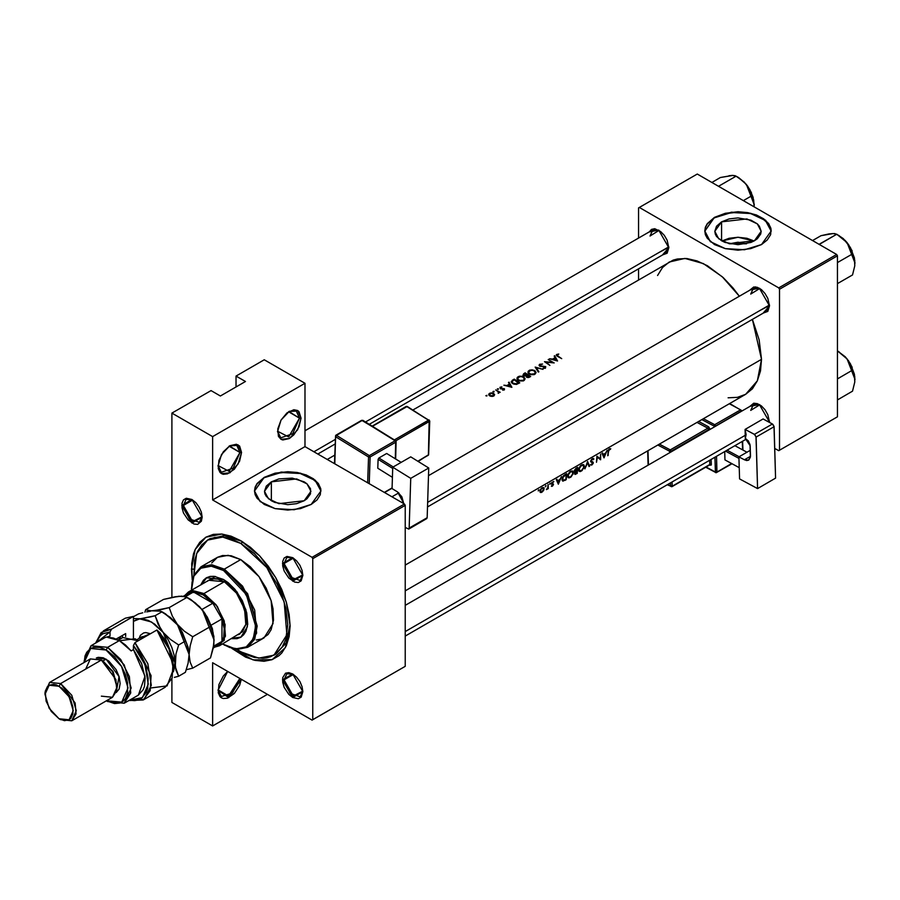 <?xml version="1.0" encoding="UTF-8"?>
<svg xmlns="http://www.w3.org/2000/svg" width="900" height="900" viewBox="0 0 900 900"><rect width="100%" height="100%" fill="white"/><g stroke="black" fill="none" stroke-linecap="round" stroke-linejoin="round"><path stroke-width="1.35" d="M299.486 418.129L288.911 411.581L296.28 411.03L299.486 418.129L288.551 411.806L299.486 418.129L292.725 433.733L280.778 437.884L277.571 431.224L288.72 436.995L299.486 418.129L301.05 418.129L299.486 418.129M277.56 431.685L281.002 420.109L289.305 411.345L297.619 410.524L301.05 418.129L299.07 411.739L297.619 410.524L293.805 409.781L287.021 412.931L281.002 420.109L277.785 428.918L278.46 436.365L281.002 439.29L282.78 439.954L289.305 438.469L293.805 434.846L299.07 426.803L301.05 418.129L297.619 429.705L289.305 438.469L281.002 439.29L277.56 431.685M239.974 452.486L229.399 445.939L236.768 445.387L239.974 452.486L229.039 446.175L239.974 452.486L233.213 468.09L221.265 472.241L218.059 465.581L229.208 471.364L239.974 452.486L241.537 452.486L239.974 452.486M218.059 466.043L221.49 454.466L229.792 445.702L238.106 444.881L241.537 452.486L239.569 446.096L236.329 444.218L229.792 445.702L223.268 451.755L218.947 460.339L218.284 468.562L220.028 472.444L221.49 473.647L223.268 474.311L227.509 473.895L234.292 469.204L239.569 461.16L241.537 452.486L238.106 464.062L229.792 472.826L221.49 473.647L218.059 466.043M218.059 690.289L227.644 671.411L223.268 675.99L218.947 684.574L218.284 692.798L220.028 696.679L221.49 697.883L223.268 698.546L227.509 698.13L234.292 693.439L239.569 685.395L241.346 679.32L228.724 697.635L218.059 690.289M729.416 243.776L746.572 243.776L737.989 242.179L729.416 243.776M754.054 240.998L737.989 237.274L721.935 240.998L729.113 238.297L737.989 237.274L746.876 238.297L754.054 240.998M721.575 221.85L746.876 218.947L757.294 223.875L761.209 231.322L754.403 240.795L750.893 242.471L737.989 244.721L725.096 242.471L721.575 240.795L721.575 221.85L729.113 218.947L737.989 217.924L750.893 220.185L757.294 223.875L759.431 226.192L761.209 231.322L760.759 233.944L757.294 238.77L754.403 240.795L729.113 243.709L718.695 238.77L714.78 231.322L716.546 226.192L721.575 221.85L721.575 240.795L716.546 236.453L715.23 233.944L714.78 231.322L721.575 221.85M771.21 231.143L765.484 220.556L750.566 213.57L731.43 212.524L714.499 217.766L731.509 212.153L750.701 213.244L765.619 220.309L771.21 230.963L761.479 244.53L767.295 240.007L770.58 234.709L771.053 229.084L768.69 223.627L763.673 218.79L756.45 215.01L747.641 212.614L737.989 211.781L725.276 213.244L714.499 217.395L707.299 223.627L705.409 227.216L704.768 230.963L705.409 234.709L707.299 238.297L714.499 244.53L725.276 248.681L737.989 250.144L750.701 248.681L761.479 244.53L744.469 249.773L725.276 248.681L710.37 241.616L704.768 230.963L714.499 217.395L704.768 231.143L705.409 227.588L707.299 223.987L714.499 217.766L725.276 213.604L737.989 212.141L750.701 213.604L761.479 217.766L768.69 223.987L770.58 227.588L771.21 231.143M271.327 481.793L296.629 478.89L307.046 483.829L310.95 491.276L304.155 500.749L296.629 503.651L287.741 504.675L274.849 502.414L271.327 500.749L271.327 481.793L278.865 478.89L292.275 478.125L304.155 481.793L307.046 483.829L310.511 488.655L310.511 493.886L307.046 498.724L304.155 500.749L278.865 503.651L268.447 498.724L264.532 491.276L266.299 486.146L271.327 481.793L271.327 500.749L266.299 496.406L264.983 493.886L264.532 491.276L271.327 481.793M320.963 491.096L315.236 480.51L300.308 473.524L281.183 472.466L264.251 477.709L281.261 472.095L300.454 473.186L315.371 480.251L320.963 490.916L311.231 504.473L317.048 499.95L320.321 494.651L320.805 489.037L318.431 483.57L313.425 478.744L306.202 474.964L297.382 472.556L287.741 471.735L275.029 473.186L264.251 477.349L257.051 483.57L255.161 487.17L254.52 490.916L255.161 494.651L257.051 498.251L264.251 504.473L275.029 508.635L287.741 510.098L300.454 508.635L311.231 504.473L294.221 509.726L275.029 508.635L260.123 501.57L254.52 490.916L264.251 477.349L254.52 491.096L255.161 487.53L257.051 483.93L264.251 477.709L275.029 473.558L287.741 472.095L300.454 473.558L311.231 477.709L318.431 483.93L320.321 487.53L320.963 491.096M192.375 499.793L183.364 505.429L181.8 505.429L191.981 499.545L202.151 517.174L201.386 512.235L199.17 507.15L195.874 502.695L191.981 499.545L186.322 498.262L183.51 499.882L181.991 503.246L181.991 507.825L183.51 512.944L188.078 519.908L193.961 523.98L197.629 524.34L201.386 521.235L202.151 517.174L191.981 523.058L181.8 505.429L183.364 505.429L186.12 499.343L192.375 499.793M293.074 557.921L284.062 563.558L282.499 563.558L292.68 557.685L302.861 575.314L302.085 570.375L299.88 565.279L296.572 560.824L292.68 557.685L287.021 556.403L284.209 558.023L282.69 561.386L282.69 565.965L284.209 571.084L288.776 578.048L294.66 582.12L298.327 582.48L301.14 580.86L302.861 575.314L292.68 581.197L282.499 563.558L284.062 563.558L286.819 557.483L293.074 557.921M293.074 674.201L284.062 679.837L282.499 679.837L292.68 673.965L302.861 691.594L302.085 686.644L299.88 681.559L296.572 677.104L292.68 673.965L288.776 672.604L285.48 673.245L282.69 677.655L282.69 682.245L284.209 687.364L288.776 694.327L292.68 697.477L298.327 698.76L301.14 697.14L302.861 691.594L292.68 697.477L282.499 679.837L284.062 679.837L286.819 673.762L293.074 674.201M293.434 558.158L284.062 563.558L293.434 558.158M192.735 500.017L183.364 505.429L192.735 500.017M293.434 674.426L284.062 679.837L293.434 674.426M759.769 404.764L750.758 410.4L753.514 404.314L759.769 404.764M749.959 406.361L759.375 404.516L769.545 422.156L767.835 414.63L765.023 409.77L761.355 405.889L757.384 403.605L753.716 403.234L749.959 406.361M759.769 288.484L750.758 294.12L753.514 288.034L759.769 288.484M749.959 290.081L759.375 288.248L769.545 305.876L767.835 298.35L765.023 293.49L761.355 289.62L757.384 287.325L753.716 286.954L749.959 290.081M659.07 230.344L650.059 235.98L652.804 229.894L659.07 230.344M649.26 231.953L658.676 230.107L668.846 247.736L667.136 240.21L664.324 235.35L660.656 231.48L654.773 228.746L651.476 229.388L649.26 231.953M207.54 540.067L222.784 537.109L240.761 543.352L231.593 539.1L222.784 537.109L214.661 537.424L207.54 540.067L201.701 544.916L197.359 551.779L194.681 560.419L193.939 575.021L196.65 553.455L207.54 540.067L209.891 538.706L224.595 535.702L241.954 541.35L223.841 535.646L208.732 539.426M191.43 569.126L195.188 549.495L205.875 537.188L221.884 534.082L240.761 540.641L259.639 555.874L275.648 577.462L286.335 602.123L290.093 626.085L289.147 614.43L286.335 602.123L281.779 589.635L275.648 577.462L268.166 566.066L259.639 555.874L250.38 547.29L240.761 540.641L231.131 536.175L221.884 534.082L213.356 534.42L205.875 537.188L199.744 542.273L195.188 549.495L193.556 553.815L191.666 563.681L192.274 580.072L191.43 569.126L193.792 569.126L191.43 569.126M761.479 359.359L405.202 565.054L761.479 359.359L752.355 319.387L759.161 339.907L761.479 359.359L757.373 380.858L745.661 394.335L752.377 388.755L757.373 380.858L760.444 370.924L761.479 359.359M607.163 450.236L604.058 457.853L601.965 453.24L602.505 452.925L603.236 454.444L605.711 453.004L607.163 450.236L605.711 453.004L603.236 454.444L602.505 452.925L601.965 453.24L604.058 457.853L607.163 450.236M590.456 464.906L592.717 463.556L590.681 461.07L591.705 459.124L593.291 458.471L593.438 459.641L592.369 459.248L591.154 460.969L593.145 462.229L593.145 463.511L591.795 465.075L590.456 464.906L591.795 465.075L593.246 463.196L593.077 462.161L591.154 460.969L592.279 459.304L593.91 459.056L592.29 458.662L590.67 461.25L592.717 463.556L590.456 464.906M584.404 466.189L582.086 470.554L580.14 471.6L578.947 471.206L578.914 468.349L580.815 465.424L583.673 464.569L584.404 466.189M573.435 472.522L571.129 476.876L569.171 477.934L567.99 477.54L567.945 474.683L569.846 471.746L572.704 470.891L573.435 472.522M546.086 485.831L545.299 486.743L546.086 485.831M538.988 489.926L538.2 490.838L538.988 489.926M548.066 484.358L548.291 488.543L546.401 489.566L547.774 487.654L548.066 484.358L547.83 487.463L546.401 489.566L548.291 488.543L548.066 484.358M552.206 483.705L553.309 483.964L553.387 484.897L551.554 486.36L552.949 484.853L551.543 484.076L551.689 482.749L553.815 481.567L552.308 482.49L552.139 483.683M551.734 485.674L551.363 486.248L552.33 486.281L553.444 484.537L551.498 483.311L552.105 483.66L553.702 481.489L551.846 482.468L551.621 484.189L552.949 484.853L551.925 485.798M608.569 451.192L607.714 455.738L608.31 450.101L609.435 448.762L610.729 448.718L609.053 449.707L608.569 451.192M561.488 476.606L558.382 484.223L556.29 479.61L556.819 479.295L557.55 480.814L560.036 479.374L561.488 476.606L560.036 479.374L557.55 480.814L556.819 479.295L556.29 479.61L558.382 484.223L561.488 476.606M550.44 483.322L549.653 484.234L550.44 483.322M543.589 490.489L541.642 492.446L540.101 492.154L540.371 489.735L542.329 487.598L544.005 488.025L543.589 490.489M564.716 474.75L566.685 473.603L566.246 479.678L562.759 481.084L562.298 477.889L564.716 474.75M575.134 474.379L577.215 473.344L577.654 467.269L576.169 468.124L577.654 467.269L577.215 473.344L575.19 474.368L574.56 473.816L575.303 471.848L574.47 471.566L574.515 470.104L576.169 468.124L574.515 470.104L574.661 471.78M587.633 461.509L589.579 466.211L589.05 466.515L587.621 462.803L584.876 468.923L587.633 461.509L584.876 468.923L587.621 462.803L589.05 466.515L589.579 466.211L587.633 461.509M600.334 458.809L600.626 454.005L600.683 459.799L597.352 457.189L596.464 462.229L596.903 456.154L600.334 458.809L596.903 456.154L596.464 462.229L597.352 457.189L600.683 459.799L600.626 454.005L600.334 458.809L597.521 457.178L600.334 458.809M412.954 409.961L673.178 260.145L677.441 258.952L686.779 258.581L696.915 260.887L707.456 265.77L723.139 277.515L732.926 287.843L739.35 296.213L722.239 276.694L703.294 263.554L684.866 258.446L669.251 261.99L662.535 267.57L657.54 275.468M554.726 355.781L557.539 361.001L549.529 358.785L552.623 359.123L555.109 357.683L554.186 356.096L554.726 355.781L554.186 356.096L555.109 357.683L552.623 359.123L549.529 358.785L557.539 361.001L554.726 355.781L554.726 357.007L554.726 355.781M543.049 368.348L545.164 366.885L539.933 366.277L539.055 365.389L539.438 364.478L542.576 364.072L540.169 364.691L540.034 365.771L545.738 366.671L545.434 368.168L543.049 368.348L545.434 368.168L545.738 366.671L540.124 365.839L540.27 364.635L542.576 364.072L539.707 364.286L539.707 366.165L539.707 364.286L539.044 365.175L539.629 366.12L545.254 367.009L543.049 368.348M534.668 370.496L536.029 372.735L534.251 374.569L530.404 374.569L527.94 372.611L528.165 371.205L530.021 370.012L534.668 370.496M523.71 376.83L525.071 379.069L523.294 380.891L519.435 380.902L516.983 378.945L517.376 377.314L519.064 376.346L523.71 376.83M509.051 382.162L511.864 387.371L503.843 385.155L506.947 385.493L509.434 384.053L508.511 382.466L509.051 382.162L508.511 382.466L509.434 384.053L506.947 385.493L503.843 385.155L511.864 387.371L509.051 382.162L509.051 383.377L509.051 382.162M498.308 388.71L498.308 389.363L497.295 389.014L498.308 388.71M493.942 391.23L494.044 391.826L492.986 391.68L493.942 391.23M486.855 395.325L486.844 395.978L485.887 395.775L486.855 395.325M494.595 394.493L494.156 395.73L492.188 396.439L490.027 396.034L488.745 394.504L489.611 393.289L491.681 392.805L494.595 394.493M495.63 389.902L500.119 392.243L499.039 392.119L498.161 393.289L498.364 391.826L495.63 389.902L498.262 391.702L498.161 393.289L499.039 392.119L500.119 392.243L495.63 389.902M502.65 390.15L503.899 389.104L500.524 388.777L499.961 387.338L501.863 386.865L500.625 388.294L504.394 388.789L504.428 389.824L502.65 390.15L504.236 389.959L504.202 388.642L500.827 388.395L500.377 387.877L501.863 386.865L500.175 387.202L500.152 388.598L503.91 389.137L502.65 390.15M512.28 380.295L514.249 379.159L519.727 382.826L516.69 384.322L513.844 384.154L511.267 382.185L512.28 380.295M523.733 373.68L525.206 372.825L530.696 376.493L528.502 377.572L526.86 377.348L525.994 375.986L523.238 375.435L523.733 373.68L523.035 375.188L525.994 375.986L527.108 377.449L530.696 376.493L525.206 372.825L525.206 373.5L525.206 372.825L523.733 373.68L523.733 374.546L523.733 373.68M535.185 367.065L543.06 369.36L536.389 367.762L538.875 371.767L538.358 372.071L535.185 367.065L538.358 372.071L538.875 371.767L536.389 367.762L543.06 369.36L535.185 367.065M552.499 362.385L548.19 359.561L554.164 362.947L546.12 362.149L549.945 365.377L544.466 361.71L552.499 362.385L544.466 361.71L549.945 365.377L546.12 362.149L554.164 362.947L548.19 359.561L552.499 362.385M557.809 355.939L561.679 358.605L556.369 355.41L556.942 354.341L558.799 354.015L557.134 354.994L557.809 355.939M171.855 702.495L171.855 678.825L171.855 702.495L212.569 725.996L171.855 702.495M171.855 597.386L171.855 413.156L211.005 390.544L171.855 413.156L212.569 436.657L212.569 499.95L304.965 446.603L404.415 504.022L312.019 557.37L212.569 499.95L312.019 557.37L312.795 558.72L405.202 505.384L405.202 666.326L312.795 719.674L312.795 558.72L312.795 719.674L312.019 720.124L212.569 662.704L212.569 725.996L267.39 694.35L212.569 725.996L212.569 662.704L312.019 720.124L405.202 666.326L404.415 666.776L405.202 666.326L405.202 505.384L312.795 558.72L312.019 557.37L404.415 504.022L405.202 505.384L404.415 504.022L304.965 446.603L212.569 499.95L212.569 436.657L304.965 383.31L304.965 446.603L304.965 383.31L264.251 359.809L304.965 383.31L212.569 436.657L171.855 413.156L171.855 597.386M836.651 254.475L778.714 287.921L639.326 207.45L697.275 174.004L836.651 254.475L837.439 255.825L837.439 416.767L779.49 450.225L779.49 289.282L837.439 255.825L837.439 416.767L778.714 450.675L774.731 448.38L778.714 450.675L837.439 416.767L778.714 450.675L779.49 450.225L779.49 289.282L778.714 287.921L779.49 289.282L837.439 255.825L836.651 254.475L697.275 174.004L639.326 207.45L778.714 287.921L836.651 254.475M638.55 279.72L638.55 268.819L638.55 279.72M638.55 238.129L638.55 207.911L639.326 207.45L638.55 207.911L638.55 238.129M662.546 254.97L667.136 253.271L668.846 247.736L662.546 254.97M763.245 313.099L767.835 311.411L769.545 305.876L763.245 313.099M728.134 397.744L737.471 397.373L745.661 394.335L405.202 590.895M769.545 421.684L769.489 422.415L769.545 421.684M659.452 252.259L668.846 247.275L666.101 252.911L369.225 424.305M760.151 310.399L769.545 305.404L766.8 311.051L427.534 506.925M236.059 386.933L236.059 376.076L264.251 359.809L236.059 376.076L245.464 381.51L220.399 395.978L211.005 390.544L220.399 395.978L245.464 381.51L236.059 376.076L236.059 386.933M231.694 648.371L245.599 657.09L255.083 660.386L264.015 661.264L272.059 659.711L278.899 655.762L281.779 652.939L286.335 645.716L289.147 636.649L290.093 626.085L285.412 647.595L272.273 659.621L253.159 659.903L231.694 648.371M290.081 624.701L286.29 642.555L275.141 654.435L285.952 643.241L290.081 624.701M302.85 691.133L300.105 696.769L289.868 693.214L284.062 679.837L293.265 696.004L302.85 691.133M202.151 516.712L199.406 522.36L189.169 518.794L183.364 505.429L192.566 521.584L202.151 516.712M302.85 574.852L300.105 580.5L289.868 576.934L284.062 563.558L293.265 579.724L302.85 574.852M239.884 678.476L232.526 693.023L221.265 696.476L218.059 689.816L228.476 696.004L239.884 678.476M486.945 395.921L485.843 395.629L486.945 395.921M493.762 396L494.629 394.661L492.806 392.974L488.959 393.84L488.97 395.19L490.511 396.214L493.762 396M489.611 394.009L489.611 393.289L489.431 394.526L491.681 393.221L493.92 394.594L492.637 395.91L490.095 396.056L489.431 394.526L490.433 395.696L493.267 395.662L493.267 396.236L493.751 393.401L493.751 394.144L491.681 393.221L489.611 394.02M494.044 391.826L492.941 391.534L494.044 391.826M499.039 392.827L499.039 392.119L499.039 392.827M498.397 389.317L497.295 389.014L498.397 389.317M500.175 388.609L500.175 387.202L500.175 388.609M504.236 389.959L504.202 388.642L504.202 389.97M509.434 384.75L509.434 384.053L509.434 384.75M510.829 386.584L507.769 385.706L509.726 384.581L510.829 387.045L509.726 384.581L507.769 385.706L510.829 386.584M514.249 379.159L511.178 381.701L512.426 383.456L516.127 384.424L519.727 382.826L514.249 379.159M514.316 379.789L518.67 383.434L518.67 382.702L516.454 384.379L516.454 383.794L512.91 383.175L512.91 383.76L511.988 381.656L514.316 379.789L512.089 381.386L512.91 383.175L515.779 383.918L518.67 382.702L514.316 379.789M523.913 380.599L524.993 378.293L522.54 376.312L519.413 376.245L517.207 377.527L517.219 379.418L519.435 380.902L523.913 380.599M518.108 377.539L518.108 376.762L518.108 377.539M523.327 380.205L520.965 380.711L518.614 379.98L518.614 380.554L517.635 378.54L519.75 376.673L522.293 376.718L524.317 378.529L523.327 380.88L524.295 378.405L522.585 376.808L519.75 376.673L517.725 378.101L517.871 379.282L519.694 380.486L523.327 380.205M529.639 376.369L528.975 377.438L528.975 376.762L527.006 377.404L526.714 376.009L527.884 375.154L529.639 376.369L529.639 377.1L527.884 375.154L526.646 376.223L527.805 377.111L529.639 376.369M527.321 374.771L525.904 375.998L524.025 375.919L523.654 374.805L525.285 373.455L527.321 375.48L525.285 373.455L523.733 374.546L523.901 375.3L527.321 374.771M534.87 374.265L536.051 372.476L534.814 370.586L534.814 371.284L534.814 370.586L531.945 369.765L528.165 371.205L528.176 373.084L530.404 374.569L534.87 374.265M529.065 371.205L529.065 370.429L529.065 371.205M534.285 373.871L531.934 374.377L529.571 373.646L529.571 374.22L528.604 372.206L530.707 370.35L533.25 370.384L535.286 372.195L534.285 374.546L535.264 372.082L533.543 370.474L530.707 370.35L528.694 371.767L528.84 372.949L530.651 374.164L534.285 373.871M536.389 368.887L536.389 367.762L536.389 368.887M545.501 368.123L545.501 366.469L545.501 368.123M544.928 368.37L544.928 367.729L544.928 368.37M548.685 359.865L548.685 359.28L548.685 359.865M546.12 362.756L546.12 362.149L546.12 362.756M555.109 358.38L555.109 357.683L555.109 358.38M556.504 360.214L553.444 359.336L555.413 358.2L556.504 360.675L555.413 358.2L553.444 359.336L556.504 360.214M561.679 358.605L557.212 355.466L558.799 354.015L556.358 354.848L557.494 356.344L561.679 358.605M556.852 355.894L556.852 354.397L556.852 355.894M608.209 455.456L608.107 451.192L610.729 448.718L609.435 448.762L608.31 450.101L608.209 455.456M609.413 448.785L610.425 449.37L609.413 448.785M609.143 448.954L609.739 449.303L609.143 448.954M556.616 480.274L557.55 480.814L556.616 480.274M558.551 483.041L556.852 480.757L557.775 481.286L559.733 480.161L559.215 479.858L559.733 480.161L558.551 483.041L557.663 482.524L558.551 483.041L559.733 480.161L557.775 481.286L558.551 483.041M552.33 486.281L551.61 485.865L552.33 486.281M552.735 484.459L551.464 483.728M551.498 483.93L552.308 484.391L551.498 483.93M549.967 484.189L550.001 483.154L549.967 484.189M538.515 490.804L538.549 489.769L538.515 490.804M541.856 492.334L543.915 489.757L543.555 487.519L541.327 488.329L540.158 490.241L540.394 492.491L541.856 492.334M540.472 491.332L541.305 492.007L542.812 490.984L543.533 488.498L544.106 488.835L543.217 488.115L543.488 489.78L541.373 491.996M540.45 490.939L541.676 488.014L543.217 488.115L541.507 488.745L540.45 490.939M545.614 486.709L545.648 485.674L545.614 486.709M566.685 473.603L562.928 476.505L562.05 479.205L562.613 481.016L566.246 479.678L566.685 473.603M564.626 480.026L565.144 480.319L564.626 480.026M562.14 480.364L563.434 481.106L562.14 480.364M566.179 474.525L565.83 479.351L563.197 480.409L562.118 478.665L563.535 475.695L566.179 474.525L565.639 474.21L566.179 474.525L562.939 477.382L562.961 480.319L565.83 479.351L566.179 474.525M570.274 477.495L573.12 474.019L572.704 470.891L569.576 472.016L567.945 474.683L567.99 477.54L570.274 477.495M570.319 476.899L568.654 477.135L567.731 475.504L570.69 471.757L570.184 471.465L572.332 471.544L572.738 473.906L570.791 476.584L572.681 474.064L572.625 471.746L570.454 471.904L568.395 474.637L568.44 476.955L570.319 476.899M574.774 471.848L574.594 473.985M575.134 473.603L576.788 473.029L576.461 470.801L576.979 471.105L576.113 470.993L576.641 471.296L574.673 472.984L575.145 473.614L576.979 471.105L576.788 473.029L575.561 473.67M577.024 470.475L575.224 471.24L574.436 470.374L576.439 468.596L575.91 468.293L577.136 468.191L576.596 467.876L577.024 470.475L577.136 468.191L574.864 470.891L577.024 470.475M581.231 471.173L584.077 467.696L583.684 464.569L580.534 465.683L578.914 468.349L578.947 471.206L581.231 471.173M581.288 470.576L579.668 470.835L578.689 469.181L581.659 465.435L581.153 465.142L583.301 465.21L583.706 467.584L581.524 470.43L583.65 467.73L583.582 465.424L581.535 465.502L579.454 468.056L579.409 470.632L581.288 470.576M588.78 465.75L589.579 466.211L588.78 465.75M592.852 458.449L593.91 459.056L592.852 458.449M590.681 461.093L591.322 461.464L590.681 461.093M590.67 461.385L593.303 462.904L590.67 461.385M590.783 464.49L591.795 465.075L590.783 464.49M590.692 461.588L592.56 462.668M590.794 461.869L591.829 462.465L590.794 461.869M600.12 459.473L600.683 459.799L600.12 459.473M596.891 456.683L597.521 457.178L596.891 456.683M602.291 453.904L603.236 454.444L602.291 453.904M604.226 456.671L602.528 454.387L603.45 454.916L605.408 453.791L604.89 453.488L605.408 453.791L604.226 456.671L603.337 456.154L604.226 456.671L605.408 453.791L603.45 454.916L604.226 456.671M232.459 638.201L241.088 637.043L237.803 638.19L232.459 638.201M223.537 579.521L237.015 592.031L245.959 609.773L247.343 626.76L240.694 637.279L231.671 638.663L237.015 638.64L240.694 637.279L243.72 634.781L245.959 631.226L247.691 624.251L246.757 612.821L242.303 600.604L234.979 589.433L228.274 582.795L223.537 579.521L214.245 576.293L210.049 576.461L206.37 577.822L223.537 579.521M247.567 647.381L264.015 637.886L273.015 623.633L271.148 600.615L259.031 576.574L240.761 559.631L224.314 569.126L242.584 586.069L254.7 610.11L256.567 633.127L247.567 647.381L236.903 649.451L222.458 643.984L229.792 647.528L238.669 648.979L246.24 646.875L251.843 641.374L255.026 632.959L255.487 622.361L254.261 614.531L250.222 602.37L241.369 587.025L232.852 577.451L223.537 570.476L224.314 569.126L211.736 564.75L201.06 566.82L193.928 575.021L191.43 588.566L193.86 575.19L201.06 566.82L211.736 564.75L224.314 569.126L240.761 559.631L228.172 555.255L217.507 557.325L222.491 555.48L231.21 555.75L240.761 559.631L250.312 566.775L259.031 576.574L266.186 588.195L271.148 600.615L273.015 608.816L273.488 620.224L271.148 629.685L268.11 634.489L261.63 639.011L256.264 640.046M191.453 590.276L193.871 576.236L200.835 568.226L211.252 566.212L223.537 570.476L217.271 567.574L211.252 566.212L205.695 566.426L200.835 568.226L196.841 571.545L193.871 576.236L192.049 582.143L191.453 590.276M240.761 543.352L243.056 542.025L240.761 543.352L266.861 567.562L284.164 601.909L286.841 634.793L273.983 655.144L258.739 658.102L240.761 651.859L236.914 649.451L245.362 654.255L254.396 657.394L262.912 658.238L266.861 657.788L270.562 656.752L277.076 652.995L282.195 647.1L285.716 639.315L287.741 624.735L285.716 607.815L282.195 595.957L277.076 584.156L266.861 567.562L254.396 553.567L240.761 543.352M207.371 581.254L208.811 580.241L224.314 581.783L236.498 593.077L244.575 609.109L245.824 624.454L239.816 633.949L238.23 634.702M211.759 562.961L217.507 557.325L201.06 566.82M200.666 584.955L203.355 580.331L206.37 577.822L200.666 584.955M224.314 645.075L236.903 649.451L247.567 647.381L254.7 639.169L257.209 626.085L247.567 593.674L224.314 569.126L223.537 570.476L246.24 594.45L255.634 626.085L253.192 638.865L246.24 646.875L235.822 648.889L224.314 645.075M206.764 577.597L204.131 579.87L201.442 584.505L206.764 577.597M208.811 580.241L213.986 578.801L217.958 579.195L224.314 581.783L230.681 586.541L236.498 593.077L241.268 600.829L245.824 614.576L245.824 624.454L242.55 631.688L219.465 645.705L214.796 647.123L224.179 640.327L225.157 624.611L217.328 606.51L203.963 593.539L192.938 590.602L184.905 595.327L188.449 591.998L203.963 593.539L224.314 581.783L203.963 593.539L216.135 604.834L224.213 620.865L225.461 636.21L219.465 645.705M769.523 304.988L427.669 502.346L769.523 304.988M719.055 185.985L736.099 176.141L744.165 182.059L748.283 187.178L753.626 199.834L754.211 206.865L753.097 197.19L749.689 189.315L744.57 182.419L738.54 177.547L736.099 176.141L719.055 185.985L719.246 186.683L719.055 185.985M743.4 200.632L751.86 195.75L743.4 200.632M732.51 175.455L720.337 177.547L711.877 182.43L720.337 177.547L732.521 175.354L735.21 175.736L738.956 177.907L746.426 184.534L738.54 177.547M754.301 204.998L746.426 184.534L749.79 189.956L752.839 197.674L754.301 204.941M736.099 176.141L732.521 175.354L728.944 175.77M405.202 631.609L746.055 434.812L405.202 631.609M768.476 421.864L769.523 421.267L768.476 421.864M844.864 356.479L847.125 358.954L837.439 350.921L847.125 358.954L850.489 364.376L852.559 370.159L837.439 378.889L852.559 370.159L854.82 376.627L854.82 382.106L852.559 391.174L837.439 399.904L852.559 391.174L854.82 382.106L854.46 374.243L850.387 363.724L845.269 356.827L837.439 350.921L844.864 356.479M855 379.418L847.125 358.954L850.489 364.376L853.538 372.094L855 379.361M668.824 246.847L365.468 421.988L668.824 246.847M335.205 439.459L313.897 451.766L335.205 439.459M844.864 240.199L847.125 242.674L836.798 234.281L842.366 238.005L847.125 242.674L850.489 248.096L852.559 253.879L837.439 262.62L852.559 253.879L854.82 260.347L854.82 265.838L852.559 274.894L837.439 283.624L852.559 274.894L854.82 265.838L854.46 257.963L850.387 247.455L843.322 238.657L836.798 234.281L844.864 240.199M819.945 244.822L819.754 244.125L836.798 234.281L819.056 244.305L819.945 244.822M833.209 233.584L821.048 235.688L812.576 240.57L821.048 235.688L829.114 233.865L834.727 233.606L839.239 235.688M836.798 234.281L833.22 233.494L829.643 233.91M855 263.137L847.125 242.674L850.489 248.096L853.538 255.814L855 263.081M184.882 596.498L193.489 592.009L203.175 594.889L203.963 593.539L203.175 594.889L198.191 592.706L193.489 592.009L212.861 603.202L210.566 600.694L203.175 594.889L212.861 603.202L221.963 618.975L221.963 641.34L223.718 636.919L224.167 628.526L221.963 618.975L221.963 641.34L213.547 646.571M183.33 596.239L188.224 593.415L193.489 592.009L185.456 596.655L193.489 592.009L212.861 603.202L202.061 609.424L212.861 603.202L221.963 618.975L221.963 641.34L213.615 646.166L221.963 641.34L218.126 645.199L213.278 648M211.174 625.207L221.963 618.975L211.174 625.207M119.599 624.398L133.481 616.387L125.291 618.232L103.376 630.889L111.555 629.044L133.481 616.387L133.481 637.92L133.481 616.387L111.555 629.044L101.216 632.441L95.67 643.005L103.376 630.889M84.161 661.826L91.035 645.694L107.64 647.336L106.076 650.048L121.545 666.349L128.002 687.893L121.703 702.146L106.301 700.808L107.64 701.584L124.256 703.226L131.13 688.028L124.256 664.875L107.64 647.336L120.69 659.441L129.341 676.609L130.68 693.056L124.256 703.226L107.64 701.584L106.301 700.808L114.469 703.597L119.981 702.967L123.03 701.212L125.415 698.467L127.586 692.719L127.586 682.841L125.415 674.595L121.579 666.416L114.469 656.82L108.225 651.409L103.927 648.934L99.709 647.46L93.892 647.28L90.574 648.506L86.737 652.264L85.095 655.898L84.15 662.445L90.653 648.461L106.076 650.048L107.64 647.336L119.385 640.553L107.64 647.336L91.035 645.694L84.15 660.893L84.15 662.445M117.045 687.116L112.916 671.423L101.374 659.992L112.455 671.681L117.045 687.116L112.455 697.252L101.374 696.161M45.023 693.484L49.59 682.403L60.66 683.505L101.374 659.992L60.66 683.505L59.096 686.216L69.064 696.735L73.192 710.629L69.064 719.752L59.096 718.762L60.66 719.674L71.73 720.765L76.32 710.629L71.73 695.194L60.66 683.505L75.127 703.024L76.016 713.981L71.73 720.765L112.455 697.252L116.741 690.469L115.853 679.511L101.374 659.992L102.949 660.893L106.076 659.092L96.244 658.024L98.246 657.315L103.331 657.81L108.832 660.994L116.044 669.611L119.104 676.654L120.172 683.505L119.104 689.107L116.179 692.55L119.059 676.53L106.076 659.092L102.949 660.893L113.175 671.884L117.022 686.183M71.73 720.765L60.66 719.674L59.096 718.762L64.485 720.641L69.064 719.752L70.819 718.301L72.922 713.644L72.922 707.299L70.819 700.211L66.926 693.472L61.841 688.117L56.34 684.934L53.696 684.337L49.129 685.226L47.374 686.678L45.27 691.335L46.069 701.201L51.266 711.506L59.096 718.762L49.129 708.244L45 694.35L49.129 685.226L59.096 686.216L60.66 683.505L49.59 682.403L45 692.539L45 694.35M124.256 703.226L138.352 695.092L145.024 676.226L133.481 649.609L131.13 650.97L119.385 640.553L107.64 637.403L109.991 636.053L109.991 631.957L102.78 633.791L99.922 636.109L96.266 642.668L109.991 631.957L111.555 629.044L109.991 631.957L109.991 636.053L105.131 637.549L91.035 645.694M143.235 699.941L165.161 687.285L172.125 678.026L172.98 663.019L156.971 629.955L135.045 642.611L151.054 675.675L150.199 690.683L143.235 699.941L128.891 700.549L144.067 699.424L151.312 685.327L147.87 663.626L135.045 642.611L133.481 645.514L133.481 649.609L141.683 663.514L145.181 678.082L144.428 686.441L143.134 689.873L138.308 695.115M173.419 667.327L172.721 659.846L169.403 648.675L163.688 637.841L156.971 629.955L135.045 642.611L133.481 645.514L144.889 664.504L148.275 684.124L142.47 697.579L129.487 700.211L134.584 700.661L138.296 699.952L141.547 698.299L146.295 692.37L147.667 688.252L148.208 678.319L145.8 667.046L140.692 655.684L133.481 645.514L133.481 649.609L131.13 650.97L125.471 644.985L119.385 640.553L113.31 637.965L107.64 637.403L109.991 636.053L105.075 637.582M125.651 636.536L125.651 633.555L116.258 638.989L125.651 633.555L125.651 636.536M121.163 636.154L118.406 640.012L121.163 636.154M122.524 635.366L122.524 637.74L122.524 635.366M85.714 669.038L90.304 658.901L101.374 659.992L90.304 658.901L49.59 682.403M173.419 669.038L169.852 649.8L160.11 632.914L156.971 629.955L168.953 648.877L173.419 669.038L167.085 685.935L150.919 687.926M139.016 638.449L150.412 633.746L145.811 632.565L143.674 632.869L140.377 635.31L139.016 638.449M164.216 613.136L177.334 624.296L189.079 654.57L190.102 662.074L192.713 668.126L186.311 669.735L192.713 668.126L210.499 657.855L192.713 668.126L190.102 662.074L189.079 654.57L190.091 645.941L192.713 636.806L210.499 626.535L213.874 636.143L213.874 644.31L210.499 657.855L213.131 648.731L214.132 640.102L202.388 609.829L207.416 617.94L210.499 626.535L192.713 636.806L184.388 631.226L177.334 624.296L172.305 616.185L169.222 607.59L187.009 597.319L195.334 602.899L202.388 609.829L190.643 599.411L187.009 597.319L169.222 607.59L160.931 609.604L151.065 610.852L145.732 609.683L163.519 599.411L178.898 596.261L185.67 596.722L195.334 602.899L202.388 609.829L205.189 613.8L213.109 632.599L214.132 640.102L212.344 628.684L207.259 616.95L199.631 606.668L190.643 599.411M181.654 596.284L175.545 596.7L163.519 599.411L145.732 609.683L144.866 612.281L145.732 609.683L148.826 610.684L160.616 611.19L170.28 617.366L177.334 624.296L172.305 616.185L169.222 607.59L153.844 610.729L158.861 610.774L161.955 611.786L155.126 615.724L137.194 619.369L133.481 621.326L139.748 618.874L151.493 622.012L163.237 632.43L154.564 624.015L148.433 620.482L142.504 618.896L133.481 618.57L139.748 618.874L150.874 616.815L155.126 615.724L161.955 611.786L174.015 620.64L180.135 628.268L188.055 647.066L189.079 654.57L190.091 645.941L192.713 636.806L184.388 631.226L165.589 613.879L161.955 611.786M189.079 654.57L188.066 663.199L185.445 672.322L178.616 676.271L176.006 670.207L174.184 655.222L171.833 647.325L168.109 639.551L163.237 632.43L174.982 662.704L173.317 671.794L174.78 666.135L175.995 654.075L178.616 644.951L170.291 639.36L163.237 632.43L158.209 624.319L155.126 615.724L160.436 628.459L163.237 632.43L170.291 639.36L178.616 644.951L185.445 641.002L178.616 644.951L175.995 654.075L175.252 666.664L178.616 676.271L185.445 672.322L188.066 663.199L189.079 654.57L177.334 624.296L182.362 632.408L186.907 643.894L189.079 654.57M176.344 596.768L181.676 596.149L187.009 597.319M150.491 611.168L146.756 611.865L150.491 611.168M142.718 612.788L138.465 613.879L142.718 612.788M174.352 677.363L178.616 676.271L174.352 677.363M133.481 616.759L138.465 613.879L133.481 616.759M146.126 636.21L141.862 636.806L136.744 639.754M119.7 640.732L135.045 638.741L138.116 640.834L122.873 637.538L118.496 640.058M135.045 638.741L135.765 639.158M392.738 467.257L392.074 488.565L392.738 467.257L410.738 478.384L428.738 467.989L410.749 456.863L392.738 467.257L410.749 456.863L428.738 467.989L427.196 517.691L428.738 467.989L410.738 478.384L409.185 528.097L410.738 478.384L392.738 467.257M397.553 491.951L392.074 488.565L397.553 491.951L403.582 502.92L401.906 496.766L397.553 491.951M425.88 518.659L426.69 518.67M426.735 518.648L427.196 517.691L409.185 528.097L408.69 529.065L405.202 527.445L408.724 529.043L426.735 518.648L427.196 517.691L409.185 528.097L408.724 529.043M403.571 503.527L403.582 502.92L403.571 503.527M378.067 459.371L392.692 468.416L378.067 459.371L378.877 458.032L386.707 453.521L401.141 462.409L386.707 453.521L387.461 453.949L386.707 453.521L378.877 458.032L393.277 466.942L378.877 458.032L378.067 459.371L377.786 468.248L378.067 459.371M392.423 477.293L377.786 468.248L392.423 477.293M335.632 436.669L368.505 456.986L367.695 482.816L368.505 456.986L369.315 455.647L336.442 435.33L362.284 420.412L395.145 440.73L369.315 455.647L336.442 435.33L362.284 420.412L363.037 420.851L361.699 420.345L395.707 440.674L395.91 442.103L370.069 457.02L369.236 483.705L370.069 457.02L395.91 442.103L395.381 458.843L395.707 440.674L395.145 440.73L395.91 442.103L395.145 440.73L369.315 455.647L370.069 457.02L369.315 455.647L368.505 456.986L370.069 457.02L368.505 456.986L335.632 436.669L336.442 435.33L335.858 435.262L336.442 435.33L335.632 436.669L334.789 463.826L335.632 436.669M384.277 492.401L392.096 487.89L384.277 492.401M428.659 420.064L394.38 439.853L429.21 420.007L428.366 455.164L417.836 461.25L428.681 454.725L429.739 420.986L406.744 406.519L428.659 420.064M372.465 426.308L407.306 406.463L406.17 406.451L372.465 426.308M395.876 440.809L429.412 421.436L395.876 440.809M405.934 406.924L407.306 406.463L429.739 420.986L428.681 454.725L418.129 461.419M361.474 420.817L362.835 420.356L396.079 441.056L395.685 459.034M334.451 463.635L335.632 435.735M714.004 426.082L714.758 424.71L703.508 418.669L714.758 424.71L714.004 426.082L715.579 426.218L714.004 426.082L701.91 419.591L714.004 426.082M714.938 457.267L715.387 472.061L706.016 467.032L715.387 472.061L716.951 472.027L731.644 463.545L716.951 472.027L716.479 456.379L716.951 472.027L715.387 472.061L715.646 472.59L714.938 457.267M708.637 426.825L698.659 421.47L708.637 426.825L707.884 428.197L670.298 449.887L659.475 444.094L670.298 449.887L669.544 451.26L657.889 445.016L669.544 451.26L670.298 449.887L671.107 451.226L708.694 429.536L708.716 430.178L707.884 428.197L670.298 449.887L671.107 451.226L669.544 451.26L671.107 451.226L708.694 429.536L707.884 428.197L697.061 422.392L707.884 428.197L708.637 426.825L710.246 429.289L708.637 426.825M709.268 465.154L711.214 465.086L711.158 459.45L711.304 464.445L709.74 464.479L672.154 486.18L672.03 482.04L672.154 486.18L670.59 486.214L670.489 482.929L670.59 486.214L667.597 484.605L672.154 486.18L671.929 486.72L709.74 464.479L709.616 460.339L709.74 464.479L711.304 464.445L709.268 465.154M750.308 450.304L738.956 456.851L739.62 478.924L738.956 456.851L744.435 459.799L750.476 456.311L744.435 459.799L746.82 460.519L748.8 460.012L750.398 457.166L750.071 444.746L748.316 440.921L745.335 438.559L746.055 434.419L745.065 429.368L754.762 434.61L756.034 436.714L757.62 488.576L739.62 478.924L757.62 488.576L756.067 437.085L774.079 426.69L775.631 478.181L757.62 488.576L775.631 478.181L774.045 426.308L772.762 424.204L763.065 418.973L772.459 424.012L754.447 434.407L745.065 429.368L763.065 418.973L745.065 429.368L745.335 438.559L750.173 445.68L750.476 455.794L748.643 460.114L744.435 459.799L738.956 456.851L750.308 450.304M772.459 424.012L754.447 434.407L756.067 437.085L774.079 426.69L772.459 424.012M725.76 460.395L739.283 467.64L724.95 459.923L724.702 451.631L724.95 459.923L739.283 467.618L725.76 460.395M725.501 451.17L739.001 458.415L725.501 451.17M739.17 456.728L727.099 450.248L739.17 456.728M734.929 445.725L747 452.205L734.929 445.725M729.349 403.751L740.599 409.793L714.758 424.71L715.567 426.049L714.758 424.71L740.599 409.793L741.409 411.131L715.567 426.049L741.409 411.131L740.599 409.793L729.349 403.751M742.579 449.831L742.32 441.461L742.579 449.831M741.746 411.109L741.409 410.254M671.13 451.879L671.107 451.226L671.13 451.879M647.966 450.743L648.394 464.996L647.966 450.743M669.589 452.767L669.544 451.26L669.589 452.767M671.4 486.675L670.59 486.214L671.4 486.675M710.044 429.412L708.694 429.536L710.044 429.412M709.594 464.951L671.929 486.72L667.249 484.808M716.197 472.534L716.951 472.027L716.197 472.534M334.721 455.13L327.229 459.461M489.431 394.526L489.431 395.674M493.92 394.695L493.92 395.91M498.577 392.332L498.577 393.21M503.955 389.306L503.955 390.071M500.377 387.923L500.377 388.71M511.965 381.859L511.965 383.119M517.635 378.54L517.635 379.89M524.329 378.709L524.329 380.306M526.646 376.279L526.646 377.224M523.654 374.805L523.654 375.739M528.604 372.206L528.604 373.567M535.298 372.386L535.298 373.973M539.775 365.299L539.775 366.199M545.31 367.223L545.31 368.235M557.089 355.174L557.089 356.074M552.791 484.481L551.464 483.716M552.116 483.671L551.498 483.311M540.832 491.918L539.955 491.411M543.217 488.115L542.317 487.598M562.984 480.33L562.039 479.779M568.654 477.135L567.664 476.561M572.377 471.566L571.207 470.88M575.201 473.659L574.594 473.31M575.077 471.184L574.358 470.779M579.623 470.801L578.621 470.228M583.346 465.233L582.165 464.558M593.066 459.259L592.166 458.741M591.525 461.61L590.681 461.115M191.43 588.116L191.43 589.016M276.334 653.794L273.983 655.144M391.916 496.8L398.767 492.84M428.501 475.673L755.494 286.886M747.518 185.974L751.5 192.859M753.514 404.314L405.202 605.408M746.37 439.121L405.202 636.097M837.439 350.921L839.239 351.968M852.199 367.279L848.216 360.382M335.059 444.037L317.79 454.005M654.795 228.746L304.965 430.718M852.199 250.999L848.216 244.102M215.393 576.45L188.449 591.998M101.374 659.992L102.949 660.893M60.66 719.674L59.096 718.762M107.64 701.584L106.301 700.808M372.127 426.105L406.17 406.451M335.858 435.262L361.699 420.345M384.581 492.57L392.085 488.239M648.09 465.176L647.663 450.911M732.004 463.748L716.197 472.714L705.668 467.235M741.735 410.681L729.664 403.571M742.916 450.011L742.658 441.27"/></g></svg>
